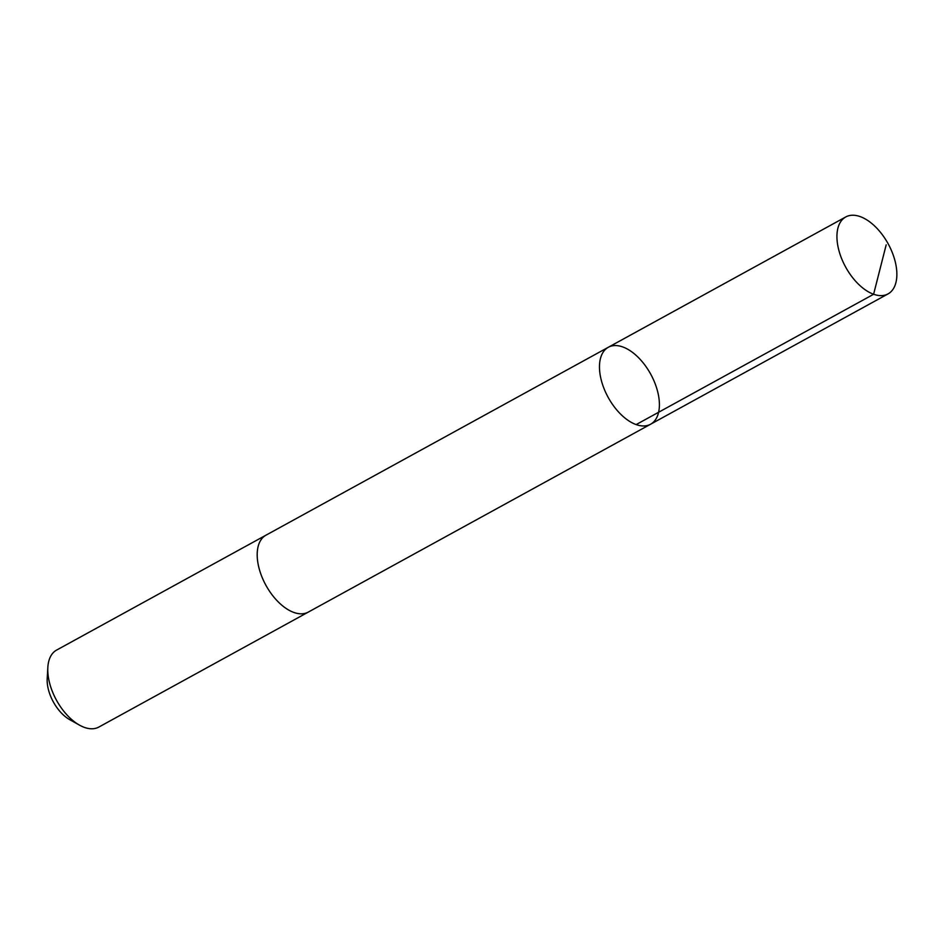 <?xml version="1.0" encoding="UTF-8"?>
<svg xmlns="http://www.w3.org/2000/svg" width="944" height="944" viewBox="0 0 944 944"><rect width="100%" height="100%" fill="white"/><g stroke="black" fill="none" stroke-linecap="round" stroke-linejoin="round"><path stroke-width="1.42" d="M308.676 611.877A43.896 24.225 -118.8 0 1 308.275 612.113A43.896 24.225 -118.8 0 1 266.798 586.849A43.896 24.225 -118.8 0 1 264.355 536.239A43.896 24.225 -118.8 0 1 266.031 535.154L608.314 347.274A43.896 24.225 61.2 0 0 606.65 348.371A43.896 24.225 61.2 0 0 609.081 398.993A43.896 24.225 61.2 0 0 650.558 424.245A43.896 24.225 61.2 0 0 650.676 374.107A43.896 24.225 61.2 0 0 608.314 347.274A43.896 24.225 61.2 0 0 606.65 348.371A43.896 24.225 61.2 0 0 609.081 398.993A43.896 24.225 61.2 0 0 650.558 424.245L888.021 293.914A43.896 24.225 -118.8 0 1 846.544 268.662A43.896 24.225 -118.8 0 1 844.101 218.04A43.896 24.225 -118.8 0 1 845.777 216.943A43.896 24.225 -118.8 0 1 887.254 242.207A43.896 24.225 -118.8 0 1 889.696 292.829A43.896 24.225 -118.8 0 1 888.021 293.914M650.558 424.245L308.275 612.101A43.896 24.225 -118.8 0 1 265.913 585.28A43.896 24.225 -118.8 0 1 266.031 535.142A43.896 24.225 -118.8 0 1 266.444 534.918M308.275 612.113L98.849 727.057A43.896 24.225 -118.8 0 1 79.497 725.134A43.896 24.225 -118.8 0 1 47.837 667.432A43.896 24.225 -118.8 0 1 56.605 650.086L266.031 535.142M79.497 725.134L69.726 719.658A31.223 17.24 -118.8 0 1 47.2 678.618L47.837 667.432M636.15 424.588L873.601 294.268L886.18 244.85M608.314 347.274L845.777 216.943"/></g></svg>
